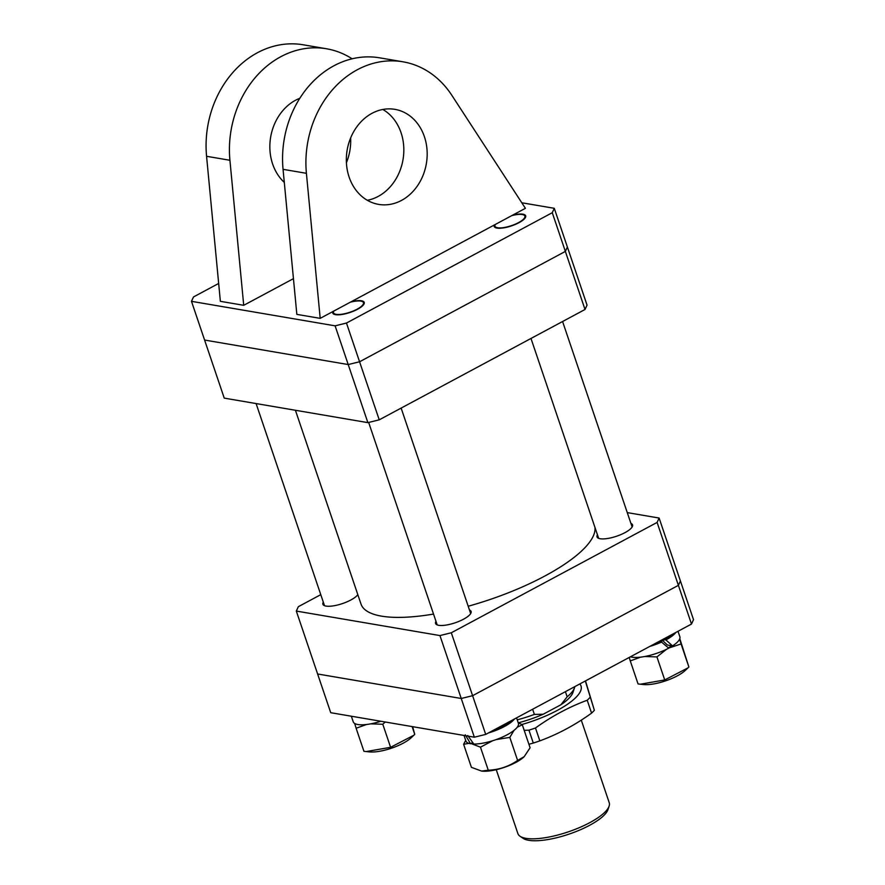 <?xml version="1.0" encoding="UTF-8"?>
<svg xmlns="http://www.w3.org/2000/svg" width="885" height="885" viewBox="0 0 885 885"><rect width="100%" height="100%" fill="white"/><g stroke="black" fill="none" stroke-linecap="round" stroke-linejoin="round"><path stroke-width="1.33" d="M657.101 522.427L451.306 632.775L472.601 695.687L678.397 585.339L657.101 522.427L659.115 518.046L680.41 580.958L678.397 585.339L680.41 580.958L693.519 619.677L691.495 624.058L678.397 585.339L472.601 695.687L485.71 734.406L474.349 737.205L330.724 712.702L317.615 673.983L461.24 698.486L472.601 695.687L461.24 698.486L317.615 673.983L296.32 611.07L298.345 606.679L320.779 594.654M691.495 624.058L485.71 734.406M474.349 737.205L439.945 635.574L296.32 611.07M323.302 602.121A18.751 5.642 -18.7 0 0 322.892 604.245A18.751 5.642 -18.7 0 0 326.012 606.081A18.751 5.642 -18.7 0 0 343.59 603.183A18.751 5.642 -18.7 0 0 357.817 594.631M435.984 621.347A18.751 5.642 -18.7 0 0 435.575 623.46A18.751 5.642 -18.7 0 0 438.695 625.308A18.751 5.642 -18.7 0 0 459.547 621.115A18.751 5.642 -18.7 0 0 471.097 611.447A18.751 5.642 -18.7 0 0 469.481 610.008M597.441 534.772A18.751 5.642 -18.7 0 0 597.021 536.885A18.751 5.642 -18.7 0 0 600.152 538.733A18.751 5.642 -18.7 0 0 620.993 534.54A18.751 5.642 -18.7 0 0 632.543 524.871A18.751 5.642 -18.7 0 0 630.928 523.433M627.266 512.603L659.115 518.046M439.945 635.574L451.306 632.775M367.872 422.632L224.248 398.128L204.59 340.05L348.214 364.554L359.576 361.766L379.234 419.833L367.872 422.632L348.214 364.554L204.59 340.05L191.481 301.331L335.105 325.835L346.466 323.047L359.576 361.766L348.214 364.554L335.105 325.835M585.018 309.484L565.36 251.406L567.385 247.026L587.043 305.104L585.018 309.484L379.234 419.833M552.262 212.699L554.275 208.307L567.385 247.026L565.36 251.406L359.576 361.766L565.36 251.406L552.262 212.699L346.466 323.047M594.963 527.449A123.214 37.048 161.3 0 1 468.198 606.247M433.528 614.068A123.214 37.048 161.3 0 1 373.249 614.09A123.214 37.048 161.3 0 1 361.003 604.057L295.413 410.264M609.123 806.102L607.984 809.576A45.965 13.817 161.3 0 1 589.587 825.329A45.965 13.817 161.3 0 1 523.057 838.316L520.037 836.259A48.21 14.503 -18.7 0 0 589.83 822.63A48.21 14.503 -18.7 0 0 609.123 806.102A48.21 14.503 -18.7 0 0 609.223 802.695L581.279 720.125M496.253 769.696L517.891 833.604A48.21 14.503 -18.7 0 0 520.037 836.259M517.227 719.837A53.576 16.107 -18.7 0 0 534.374 714.405L532.637 709.25M565.415 691.661L567.163 696.827A53.576 16.107 -18.7 0 0 574.542 687.645A53.576 16.107 -18.7 0 0 574.808 686.627M534.374 714.405L543.235 714.228A50.567 15.211 161.3 0 1 518.4 722.791M574.542 687.645L573.015 692.269A50.567 15.211 161.3 0 1 560.924 704.748L567.163 696.827M543.235 714.228L560.924 704.748M494.394 224.945A16.605 4.989 -18.7 0 0 496.983 228.098A16.605 4.989 -18.7 0 0 517.747 223.33A16.605 4.989 -18.7 0 0 524.374 214.601A16.605 4.989 -18.7 0 0 522.913 214.192A16.605 4.989 -18.7 0 0 512.658 215.155M672.268 634.368A25.178 7.567 161.3 0 1 653.484 644.446M662.71 640.629L667.434 645.032L672.534 645.906L665.918 639.921L664.547 639.689M630.419 656.814A27.7 8.33 161.3 0 0 631.99 657.168A27.7 8.33 161.3 0 0 668.706 648.152L661.538 642.079A27.7 8.33 161.3 0 1 649.867 646.382M675.897 632.421A27.7 8.33 161.3 0 1 665.918 639.921M678.01 631.293L679.846 636.691A27.7 8.33 161.3 0 1 672.534 645.906M661.538 642.079L660.133 641.835M640.331 684.216L643.461 684.547A26.384 7.932 -18.7 0 0 685.333 670.376L687.944 667.898L664.735 679.945L640.331 684.216L638.063 683.939L630.264 660.896L640.64 657.146M679.791 638.638L688.884 667.002L687.944 667.898M668.341 647.842A26.384 7.932 -18.7 0 0 671.803 645.773M644.811 656.504L656.936 656.913L666.582 649.236M668.629 648.086L681.085 643.959L679.614 639.114M629.213 657.455L630.264 660.896M656.936 656.913L664.735 679.945M681.085 643.959L688.884 667.002M521.862 724.505A58.93 17.722 -18.7 0 0 530.026 721.983A58.93 17.722 -18.7 0 0 579.797 683.95M585.505 680.897L594.366 710.301A72.327 21.749 161.3 0 1 591.578 713.122L587.22 700.245C569.099 706.927 551.864 716.175 535.48 727.99A72.327 21.749 -18.7 0 1 532.217 729.107A72.327 21.749 -18.7 0 1 528.942 730.169L524.185 730.302M528.942 730.169L533.301 743.046A72.327 21.749 161.3 0 0 536.576 741.984A72.327 21.749 161.3 0 0 539.839 740.867C557.959 734.185 575.206 724.948 591.578 713.122M539.839 740.867L535.48 727.99M528.909 744.285L533.301 743.046M585.317 680.996L594.366 710.301M587.22 700.245A72.327 21.749 -18.7 0 0 590.007 697.424M367.341 200.287A48.21 40.179 99.7 0 0 378.149 196.437A48.21 40.179 99.7 0 0 403.748 153.039A48.21 40.179 99.7 0 0 382.829 109.463M401.502 200.419A48.21 40.179 99.7 0 0 427.035 149.864A48.21 40.179 99.7 0 0 394.865 109.342A48.21 40.179 99.7 0 0 372.021 113.313A48.21 40.179 99.7 0 0 346.477 163.869A48.21 40.179 99.7 0 0 378.647 204.391A48.21 40.179 99.7 0 0 401.502 200.419M320.193 318.357L333.855 311.033A15.808 4.757 -18.7 0 0 333.523 312.792A15.808 4.757 -18.7 0 0 357.109 309.186A15.808 4.757 -18.7 0 0 363.458 302.659A15.808 4.757 -18.7 0 0 350.294 302.216L495.301 224.458A15.808 4.757 -18.7 0 0 494.98 226.217A15.808 4.757 -18.7 0 0 518.555 222.611A15.808 4.757 -18.7 0 0 524.916 216.073A15.808 4.757 -18.7 0 0 511.74 215.641L525.402 208.318L451.848 95.326A96.432 80.358 99.7 0 0 402.974 61.806A96.432 80.358 99.7 0 0 306.409 173.316L320.193 318.357L296.84 314.374L283.056 169.334A96.432 80.358 99.7 0 1 379.621 57.824L402.974 61.806M284.295 182.398A48.21 40.179 -80.3 0 1 295.535 100.259A48.21 40.179 -80.3 0 1 299.805 98.29M350.626 137.971A48.21 40.179 -80.3 0 1 346.411 162.718M293.444 278.642L243.718 305.314L229.923 160.273A96.432 80.358 -80.3 0 1 326.488 48.763A96.432 80.358 -80.3 0 1 352.119 58.797M326.488 48.763L303.135 44.781A96.432 80.358 99.7 0 0 206.57 156.291L220.365 301.32L243.718 305.314M521.785 202.765L554.275 208.307M191.481 301.331L193.505 296.951L218.661 283.454M495.301 224.458L511.74 215.641M333.855 311.033L350.294 302.216M332.937 311.52A16.605 4.989 -18.7 0 0 339.951 314.739A16.605 4.989 -18.7 0 0 357.54 309.263A16.605 4.989 -18.7 0 0 362.916 301.177A16.605 4.989 -18.7 0 0 351.212 301.73M510.822 720.943A25.178 7.567 161.3 0 1 503.089 726.264A25.178 7.567 161.3 0 1 492.027 731.021M380.838 721.253A27.7 8.33 161.3 0 1 357.85 724.527A27.7 8.33 161.3 0 1 353.237 721.806L351.345 716.219M465.278 734.827L470.532 743.743A27.7 8.33 161.3 0 1 465.919 741.033L464.028 735.446M514.439 719.007A27.7 8.33 161.3 0 1 504.461 726.496A27.7 8.33 161.3 0 1 488.409 732.957M516.563 717.868L518.389 723.277A27.7 8.33 161.3 0 1 507.249 734.727A27.7 8.33 161.3 0 1 473.785 744.031L467.745 735.524M470.532 743.743L472.69 742.592M354.675 723.465L356.124 728.255L366.512 724.494M370.682 723.853L382.796 724.262L390.595 747.305L366.202 751.564L363.923 751.288L356.124 728.255M412.122 726.585L414.744 734.351L413.815 735.258L390.595 747.305M382.796 724.262L385.218 721.994M412.62 726.673L414.744 734.351M366.202 751.564L369.333 751.896A26.384 7.932 -18.7 0 0 411.204 737.725L413.815 735.258M481.783 771.1A26.384 7.932 -18.7 0 0 482.015 771.123A26.384 7.932 -18.7 0 0 515.933 762.383A26.384 7.932 -18.7 0 0 523.887 756.952A26.384 7.932 -18.7 0 0 524.031 756.808M517.183 727.282L522.294 724.749L530.093 747.781L524.163 756.686L517.614 760.436C508.82 766.521 499.04 769.784 488.266 770.216L481.584 771.078L471.417 767.339L463.618 744.296L468.873 743.356M471.561 743.201A26.384 7.932 -18.7 0 0 473.309 743.4M465.698 740.369L463.618 744.296M470.953 743.522L480.466 747.172L492.691 740.734M496.153 739.583L509.815 737.393L514.008 730.39M509.815 737.393L517.614 760.436M522.294 724.749L518.201 722.702M480.466 747.172L488.266 770.216M229.923 160.273L206.57 156.291M306.409 173.316L283.056 169.334M632.133 526.984L562.583 321.52M598.647 538.323L530.989 338.457M324.507 605.683L256.097 403.56M437.19 624.899L368.658 422.433M470.676 613.57L401.137 408.096"/></g></svg>
